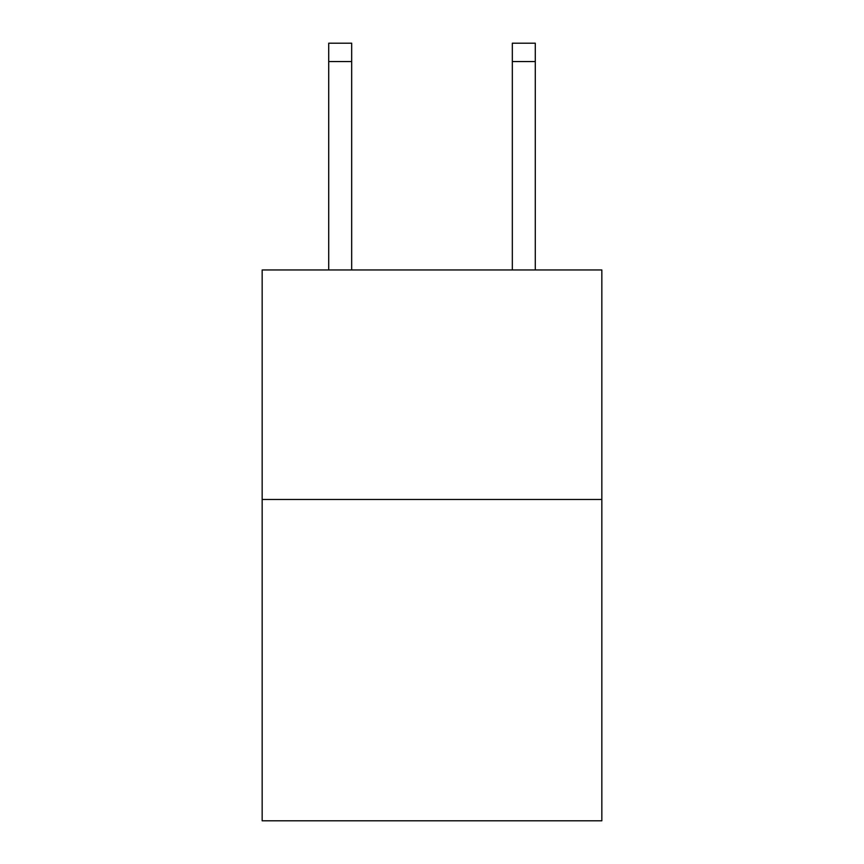 <?xml version="1.0" encoding="UTF-8"?>
<svg xmlns="http://www.w3.org/2000/svg" width="864" height="864" viewBox="0 0 864 864"><rect width="100%" height="100%" fill="white"/><g stroke="black" fill="none" stroke-linecap="round" stroke-linejoin="round"><path stroke-width="1.3" d="M601.841 499.478L601.841 820.8L262.159 820.8L262.159 269.957L601.841 269.957L601.841 499.478L262.159 499.478M512.33 269.957L512.33 43.2L535.28 43.2L535.28 269.957M512.33 43.2L535.28 43.2L512.33 43.2M351.67 269.957L351.67 61.56L328.72 61.56L328.72 43.2L351.67 43.2L351.67 61.56M328.72 269.957L328.72 61.56M351.67 43.2L328.72 43.2M512.33 61.56L535.28 61.56"/></g></svg>
